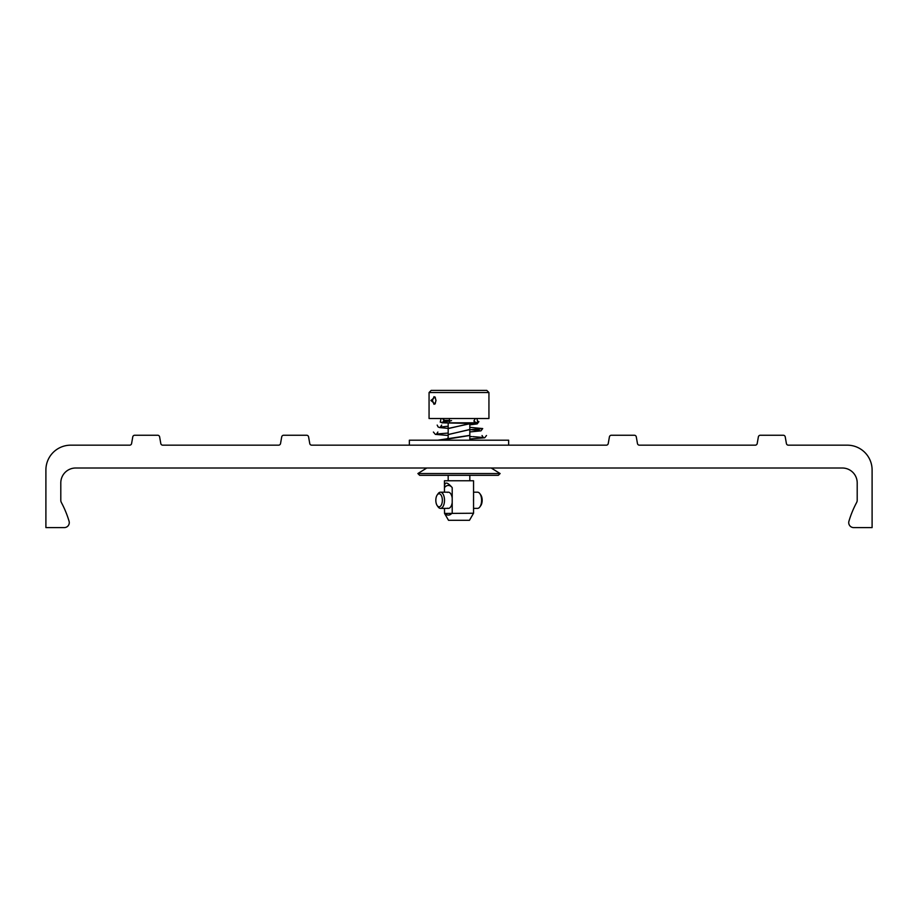 <?xml version="1.0" encoding="UTF-8"?>
<svg xmlns="http://www.w3.org/2000/svg" width="918" height="918" viewBox="0 0 918 918"><rect width="100%" height="100%" fill="white"/><g stroke="black" fill="none" stroke-linecap="round" stroke-linejoin="round"><path stroke-width="1.38" d="M486.804 390.402L488.938 392.537L488.938 418.505L429.062 418.505L429.062 392.537L431.196 390.402L486.804 390.402L488.938 392.537L429.062 392.537L431.196 390.402M430.898 400.489L435.063 397.012L435.993 400.489L435.063 403.954L430.898 400.489L432.458 400.489L434.007 396.668L435.304 397.448M440.904 440.204L469.821 435.453M448.179 434.512L469.821 429.59M448.179 428.465L469.821 423.749M444.45 421.947L451.553 420.593M437.748 440.204L469.821 435.373M448.179 434.604L469.821 429.475M448.179 428.591L469.821 423.588M444.45 422.314L449.315 420.593A2.238 1.113 90 0 0 450.44 422.831L473.539 422.831M450.038 418.505A2.238 1.113 90 0 0 449.315 420.593M475.776 422.796L474.204 421.718M476.935 418.505L477.739 422.142L476.132 422.831L473.917 420.949L475.329 418.505L450.841 418.505M444.45 422.888L472.965 423.473L473.55 422.888L444.45 422.888L444.45 420.341L449.327 420.341M444.461 492.197L444.45 480.768L473.55 480.768L473.55 513.231L444.576 513.449L444.461 508.377L440.456 508.377A8.09 4.051 -90 0 0 444.507 500.287A8.09 4.051 -90 0 0 440.456 492.197A8.09 4.051 -90 0 0 438.115 493.677A8.09 4.051 -90 0 0 437.668 494.423M444.461 487.63C444.404 481.56 446.986 481.56 452.207 487.63A14.837 7.413 -90 0 0 444.461 487.63M444.461 512.933A14.837 7.413 -90 0 0 452.207 512.933L452.207 487.63M452.207 502.628A8.09 4.051 -90 0 1 452.149 502.972A8.09 4.051 90 0 1 448.34 508.377A8.09 4.051 90 0 1 447.479 508.193M437.668 506.139A8.09 4.051 -90 0 0 438.115 506.897A8.09 4.051 -90 0 0 440.456 508.377L448.34 508.377M447.479 492.381A8.09 4.051 90 0 1 448.34 492.197L440.456 492.197M448.34 492.197A8.09 4.051 90 0 1 452.149 497.59A8.09 4.051 90 0 1 452.207 497.946M439.091 506.805A6.518 3.259 -90 0 0 442.35 500.287A6.518 3.259 -90 0 0 439.091 493.769A6.518 3.259 -90 0 0 437.209 494.963A6.518 3.259 -90 0 0 437.209 505.611A6.518 3.259 -90 0 0 439.091 506.805M444.576 513.449L448.523 520.299L469.477 520.299L473.55 513.231M480.332 494.423A6.518 3.259 90 0 1 480.791 494.963L479.884 493.677A8.09 4.051 90 0 0 477.544 492.197L473.539 492.197M479.884 493.677A8.09 4.051 90 0 1 479.884 506.897A8.09 4.051 90 0 1 477.544 508.377L473.539 508.377M480.791 494.963L480.791 494.963A6.518 3.259 90 0 1 480.791 505.611A6.518 3.259 90 0 1 480.332 506.139M508.652 445.173L508.652 440.204L409.348 440.204L409.348 445.173M606.293 445.173L311.707 445.173A1.985 1.985 0 0 1 309.756 443.532L308.586 436.888A1.985 1.985 0 0 0 306.623 435.247L283.673 435.247A1.985 1.985 0 0 0 281.711 436.888L280.541 443.532A1.985 1.985 0 0 1 278.59 445.173L162.761 445.173A1.985 1.985 0 0 1 160.799 443.532L159.629 436.888A1.985 1.985 0 0 0 157.678 435.247L134.716 435.247A1.985 1.985 0 0 0 132.766 436.888L131.595 443.532A1.985 1.985 0 0 1 129.633 445.173L70.72 445.173A24.82 24.82 0 0 0 45.9 469.993L45.9 527.598L64.306 527.598A4.969 4.969 0 0 0 69.068 521.217A99.305 99.305 0 0 0 61.38 502.536A4.969 4.969 0 0 1 60.795 500.195L60.795 482.902A14.895 14.895 0 0 1 75.689 468.008L842.311 468.008A14.895 14.895 0 0 1 857.205 482.902L857.205 500.195A4.969 4.969 0 0 1 856.62 502.536A99.305 99.305 0 0 0 848.932 521.217A4.969 4.969 0 0 0 853.694 527.598L872.1 527.598L872.1 469.993A24.82 24.82 0 0 0 847.28 445.173L788.367 445.173A1.985 1.985 0 0 1 786.405 443.532L785.234 436.888A1.985 1.985 0 0 0 783.284 435.247L760.322 435.247A1.985 1.985 0 0 0 758.371 436.888L757.201 443.532A1.985 1.985 0 0 1 755.239 445.173L639.41 445.173A1.985 1.985 0 0 1 637.459 443.532L636.289 436.888A1.985 1.985 0 0 0 634.327 435.247L611.377 435.247A1.985 1.985 0 0 0 609.414 436.888L608.244 443.532A1.985 1.985 0 0 1 606.293 445.173M447.892 440.204L448.179 437.737M469.821 436.704L469.821 434.306M448.179 433.181L448.179 430.886M469.821 429.635L469.821 427.49M448.179 426.078L448.179 424.105M445.953 440.204L448.179 437.656M469.821 436.796L469.821 434.214M448.179 433.285L448.179 430.771M469.821 429.762L482.707 428.568L469.821 427.34M441.661 425.103L440.422 427.019L448.179 426.227L448.179 423.921M477.888 421.982L478.244 421.328M444.45 422.762L444.45 422.108M473.516 499.426L473.516 501.148M480.791 505.611L479.884 506.897M435.304 403.518L434.007 404.31L432.458 400.489M466.964 390.402L451.036 390.402M500.115 473.539L417.885 473.539L419.664 475.317L498.336 475.317L500.115 473.539L491.199 468.008M417.885 473.539L426.801 468.008M444.45 420.341L442.614 418.505M448.179 480.768L448.179 475.317M448.179 440.204L448.179 423.473M469.821 480.768L469.821 475.317M469.821 440.204L469.821 423.473M437.209 505.611L438.115 506.897M437.209 494.963L438.115 493.677M442.671 418.505L444.082 420.949L441.868 422.831L444.45 422.831L440.261 422.142L441.065 418.505M442.419 440.204L448.179 439.929M469.821 438.988L484.704 437.794L486.494 435.511M433.399 432.045L435.384 434.386L448.179 435.465M469.821 436.486L471.829 436.589M472.977 436.658L483.35 437.496L482.03 435.522M437.863 432.045L436.578 434.007L448.179 433.055M469.821 431.942L480.952 430.852L482.707 428.568M437.186 425.091L438.115 426.95L439.584 427.559L448.179 428.408M470.945 429.704L479.506 430.519L478.244 428.568M469.821 424.862L477.199 423.898L478.909 421.626M473.275 423.164L475.65 423.531L474.813 422.831"/></g></svg>
